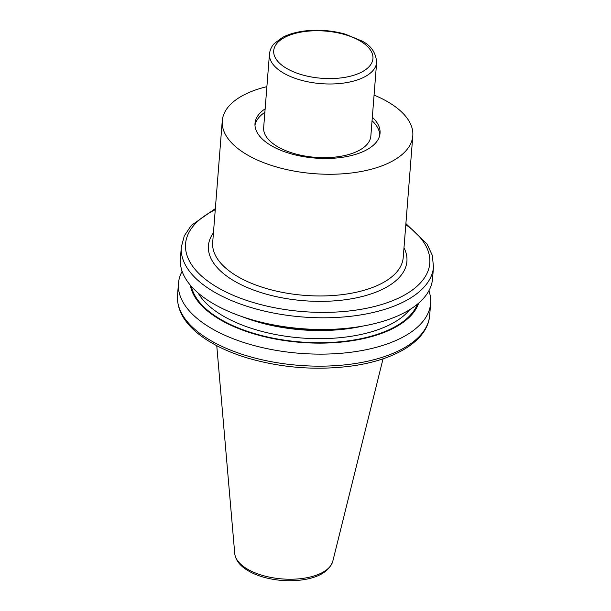 <?xml version="1.0" encoding="UTF-8"?>
<svg xmlns="http://www.w3.org/2000/svg" width="611" height="611" viewBox="0 0 611 611"><rect width="100%" height="100%" fill="white"/><g stroke="black" fill="none" stroke-linecap="round" stroke-linejoin="round"><path stroke-width="0.92" d="M376.643 62.375L370.846 136.054A53.753 25.57 -175.5 0 1 315.253 157.325A53.753 25.57 -175.5 0 1 263.662 127.615L269.466 53.936C270.306 47.536 273.484 44.435 274.263 43.572L282.672 37.317C288.629 34.224 295.8 32.131 304.186 31.039C317.972 29.381 331.605 30.39 345.07 34.079L361.628 40.891C370.908 45.367 375.91 52.531 376.643 62.375A53.753 25.57 -175.5 0 1 321.05 83.646A53.753 25.57 -175.5 0 1 269.466 53.936M372.053 120.734A62.712 29.832 -175.5 0 1 379.805 135M254.978 125.179A62.712 29.832 -175.5 0 1 264.869 112.302M372.328 117.243A62.712 29.832 -175.5 0 1 380.05 133.267A62.712 29.832 -175.5 0 1 315.192 158.081A62.712 29.832 -175.5 0 1 255.008 123.422A62.712 29.832 -175.5 0 1 265.143 108.811M374.069 95.095A95.568 45.451 -175.5 0 1 387.756 101.8A95.568 45.451 -175.5 0 1 412.799 135.841A95.568 45.451 -175.5 0 1 313.962 173.654A95.568 45.451 -175.5 0 1 222.259 120.848A95.568 45.451 -175.5 0 1 266.892 86.663M181.314 247.096A126.477 60.153 -175.5 0 0 302.682 316.987A126.477 60.153 -175.5 0 0 433.489 266.938L432.565 278.624A126.477 60.153 -175.5 0 1 346.269 328.344A126.477 60.153 -175.5 0 1 257.857 321.386A126.477 60.153 -175.5 0 1 180.398 258.781L181.314 247.096L184.316 235.815L191.251 225.467L215.355 208.603M346.269 328.344L342.32 328.733A115.326 54.853 -175.5 0 1 261.699 322.387L257.857 321.386M418.65 303.14A115.326 54.853 -175.5 0 1 300.681 342.389A115.326 54.853 -175.5 0 1 190.311 285.169M428.907 290.737A126.477 60.153 -175.5 0 1 430.633 303.27A126.477 60.153 -175.5 0 1 299.825 353.318A126.477 60.153 -175.5 0 1 178.458 283.428A126.477 60.153 -175.5 0 1 182.116 271.315M359.902 40.838A49.774 23.676 -175.5 0 1 334.125 78.483A49.774 23.676 -175.5 0 1 275.958 44.672A49.774 23.676 -175.5 0 1 359.902 40.838M412.799 135.841L403.222 257.536A95.568 45.451 -175.5 0 1 304.385 295.35A95.568 45.451 -175.5 0 1 212.681 242.536L222.259 120.848M403.986 247.806A99.547 47.345 -175.5 0 1 303.965 300.727A99.547 47.345 -175.5 0 1 213.445 232.814M405.811 224.688A122.49 58.259 -175.5 0 1 387.466 302.613A122.49 58.259 -175.5 0 1 221.19 289.522A122.49 58.259 -175.5 0 1 215.263 209.695M362.781 326.091A111.492 53.027 -175.5 0 1 241.903 316.574M409.668 309.678A111.492 53.027 -175.5 0 1 301.032 337.952A111.492 53.027 -175.5 0 1 198.163 293.036M417.389 304.194A114.478 54.448 -175.5 0 1 300.719 341.984A114.478 54.448 -175.5 0 1 191.388 286.406M430.633 303.27L429.686 315.307A126.477 60.153 -175.5 0 1 298.878 365.347A126.477 60.153 -175.5 0 1 177.511 295.457L178.458 283.428M383.051 358.794L332.796 561.234A49.331 23.462 -175.5 0 1 282.068 578.923A49.331 23.462 -175.5 0 1 234.739 553.513L216.76 345.704M433.489 266.938L432.298 255.329L427.058 244.026L405.895 223.595M429.686 315.307C427.853 340.358 396.272 359.635 352.906 365.844C317.323 370.671 282.183 368.066 247.486 358.008C227.269 351.875 210.871 343.802 198.277 333.789C183.758 322.112 176.831 309.342 177.511 295.457M332.796 561.234C329.1 571.522 318.552 577.785 301.162 580.03C288.354 581.557 275.737 580.587 263.295 577.105C255.665 574.898 249.319 571.911 244.27 568.169C238.588 563.976 235.411 559.088 234.739 553.513"/></g></svg>
